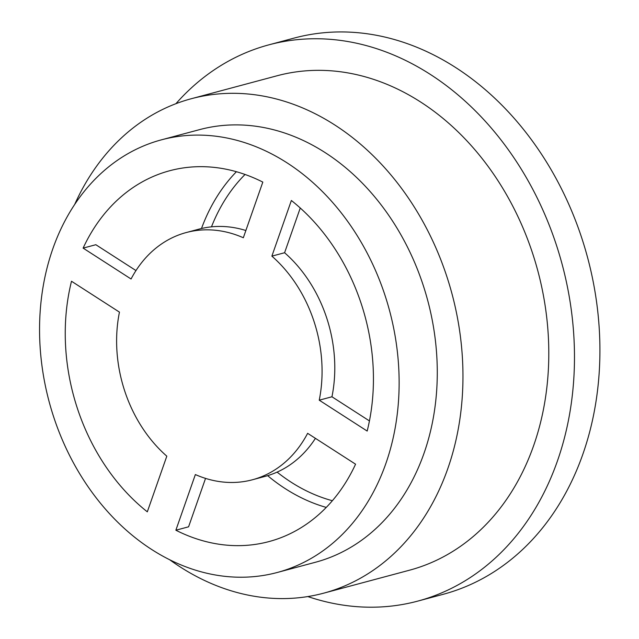 <?xml version="1.0" encoding="UTF-8"?>
<svg xmlns="http://www.w3.org/2000/svg" width="639" height="639" viewBox="0 0 639 639"><rect width="100%" height="100%" fill="white"/><g stroke="black" fill="none" stroke-linecap="round" stroke-linejoin="round"><path stroke-width="0.96" d="M71.504 281.256L119.453 312.128A127.968 100.682 -105 0 0 166.811 456.174L147.313 511.831A191.948 151.02 -105 0 1 77.359 408.313A191.948 151.02 -105 0 1 71.504 281.256M135.979 270.569L95.834 244.713L83.118 248.116L131.059 278.995A127.968 100.682 -105 0 1 186.261 232.54L198.977 229.137A127.968 100.682 -105 0 1 245.863 230.511M307.822 596.562A287.925 226.533 -105 0 0 417.77 601.107L443.202 594.302A287.925 226.533 -105 0 0 587.6 257.605A287.925 226.533 -105 0 0 294.331 38.028L268.899 44.834A287.925 226.533 -105 0 0 175.917 103.694M417.77 601.107A287.925 226.533 -105 0 0 562.16 264.41A287.925 226.533 -105 0 0 268.899 44.834M169.726 559.78A255.935 201.365 -105 0 0 323.661 593.176L409.495 570.204A255.935 201.365 -105 0 0 537.846 270.92A255.935 201.365 -105 0 0 277.166 75.745L191.333 98.718A255.935 201.365 -105 0 0 74.651 204.528M323.661 593.176A255.935 201.365 -105 0 0 452.013 293.892A255.935 201.365 -105 0 0 191.333 98.718M277.238 572.488L315.386 562.272A223.938 176.196 -105 0 0 427.699 300.394A223.938 176.196 -105 0 0 199.6 129.621L161.451 139.829A223.938 176.196 -105 0 0 53.7 417.011A223.938 176.196 -105 0 0 277.238 572.488A223.938 176.196 -105 0 0 389.55 310.602A223.938 176.196 -105 0 0 161.451 139.829M205.542 478.395L188.585 526.808L175.869 530.218A191.948 151.02 -105 0 0 268.971 541.584A191.948 151.02 -105 0 0 355.572 464.194L307.631 433.322A127.968 100.682 -105 0 1 252.429 479.769L265.145 476.367A127.968 100.682 -105 0 0 315.426 438.346M175.869 530.218L195.358 474.561A127.968 100.682 -105 0 0 252.429 479.769M271.879 256.135L291.368 200.486A191.948 151.02 -105 0 1 367.177 431.061L319.236 400.182A127.968 100.682 -105 0 0 271.879 256.135L284.595 252.732L300.258 208.002M186.261 232.54A127.968 100.682 -105 0 1 243.331 237.748L262.821 182.099A191.948 151.02 -105 0 0 169.718 170.733A191.948 151.02 -105 0 0 83.118 248.116M369.438 420.917L331.953 396.779A127.968 100.682 -105 0 0 284.595 252.732M331.953 396.779L319.236 400.182M267.637 475.656A191.948 151.02 -105 0 0 326.257 507.414M236.414 171.715A191.948 151.02 -105 0 0 201.493 228.506M277.11 472.117A185.55 145.988 -105 0 0 332.36 500.72M245.049 174.463A185.55 145.988 -105 0 0 211.477 226.845"/></g></svg>
